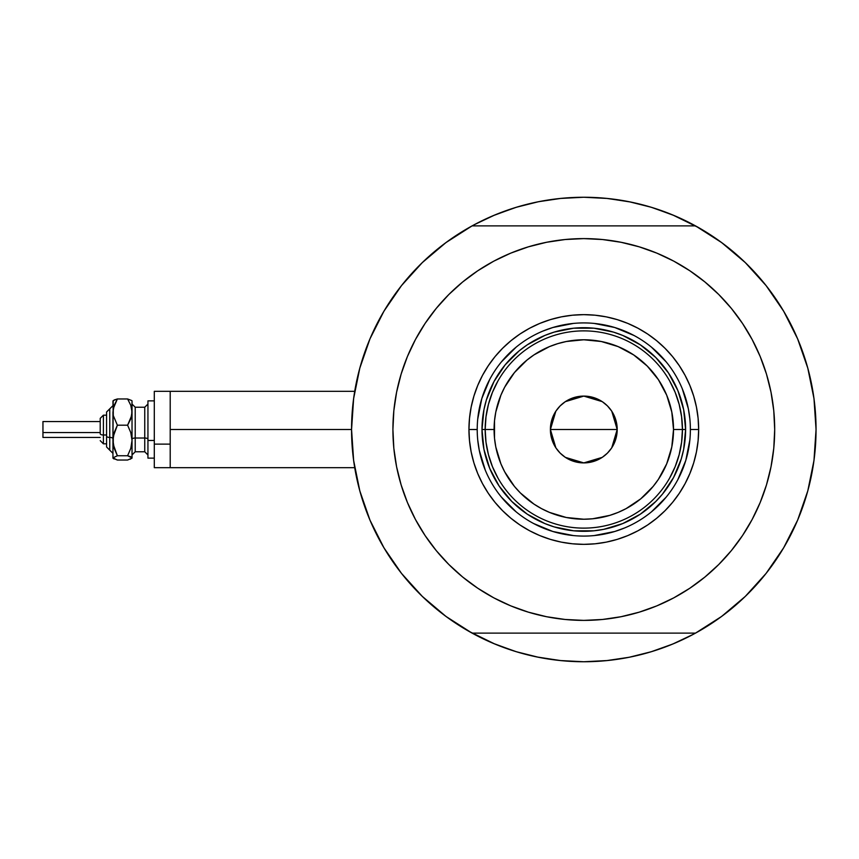 <?xml version="1.0" encoding="UTF-8"?>
<svg xmlns="http://www.w3.org/2000/svg" width="859" height="859" viewBox="0 0 859 859"><rect width="100%" height="100%" fill="white"/><g stroke="black" fill="none" stroke-linecap="round" stroke-linejoin="round"><path stroke-width="1.29" d="M446.036 616.472A232.252 232.252 0 0 1 351.556 429.5L170.211 429.5L170.211 467.683L170.211 429.5L351.556 429.5A232.252 232.252 0 0 1 446.036 242.528M353.919 396.439L353.264 401.4M354.348 393.572L354.091 395.29M808.706 487.44L809.081 485.947L808.706 487.44M474.275 634.296A232.252 232.252 0 0 0 491.595 642.661A232.252 232.252 0 0 1 474.275 634.296M676.012 642.661A232.252 232.252 0 0 0 693.331 634.296A232.252 232.252 0 0 1 676.012 642.661A232.252 232.252 0 0 0 693.331 634.296M776.998 300.596A232.252 232.252 0 0 0 721.571 242.528A232.252 232.252 0 0 1 776.998 300.596A232.252 232.252 0 0 0 721.571 242.528A232.252 232.252 0 0 1 695.522 633.115A232.252 232.252 0 0 1 471.999 633.062M815.857 419.965A232.252 232.252 0 0 0 815.298 410.763M815.288 410.731A232.252 232.252 0 0 0 814.407 401.948A232.252 232.252 0 0 1 815.288 410.731A232.252 232.252 0 0 0 815.288 410.709A232.252 232.252 0 0 0 814.407 401.948L814.407 401.937A232.252 232.252 0 0 0 811.358 383.028A232.252 232.252 0 0 1 812.013 386.367A232.252 232.252 0 0 0 811.347 383.017M813.28 393.733A232.252 232.252 0 0 0 812.013 386.378A232.252 232.252 0 0 1 814.407 401.926A232.252 232.252 0 0 0 813.28 393.733L814.386 401.744M808.416 370.433A232.252 232.252 0 0 0 788.605 319.978A232.252 232.252 0 0 1 808.416 370.433L809.081 373.021L808.416 370.433A232.252 232.252 0 0 0 788.605 319.978M693.331 224.704A232.252 232.252 0 0 0 676.012 216.339A232.252 232.252 0 0 1 693.331 224.704A232.252 232.252 0 0 0 676.012 216.339M630.882 202.069L607.463 198.461A232.252 232.252 0 0 0 607.442 198.461M560.165 198.461A232.252 232.252 0 0 0 560.111 198.461L583.798 197.248L606.561 198.375L629.11 201.715L651.219 207.255L672.683 214.933L698.893 227.775M491.595 216.339A232.252 232.252 0 0 0 474.275 224.704M471.999 225.938A232.252 232.252 0 0 1 695.607 225.938M353.221 401.744L354.316 393.755M358.536 372.989L360.479 365.73M369.66 339.606L371.271 335.858M382.03 314.501L386.282 307.339M398.576 289.386L402.613 284.2M421.168 263.702L425.592 259.472M442.482 245.202L449.203 240.23M474.318 224.671L494.924 214.933L516.388 207.255L538.496 201.715L561.034 198.375L583.798 197.248L607.463 198.461M718.392 240.23L725.125 245.202M742.015 259.472L746.439 263.702M764.993 284.2L769.02 289.386M781.325 307.339L785.577 314.501L781.325 307.339M796.325 335.837L797.947 339.606M807.127 365.73L809.071 372.989M814.386 457.256L813.28 465.245M809.071 486.011L807.127 493.27M797.947 519.394L796.336 523.142M785.577 544.499L781.325 551.661M769.02 569.614L764.993 574.8M746.439 595.298L742.015 599.528M725.125 613.798L718.392 618.77M693.288 634.329L672.683 644.067L651.219 651.745L629.11 657.285L606.561 660.625L583.798 661.752L561.034 660.625L538.496 657.285L516.388 651.745L494.924 644.067L468.713 631.225M449.203 618.77L442.482 613.798M425.592 599.528L421.168 595.298M402.613 574.8L398.576 569.614M386.282 551.661L382.03 544.499L386.282 551.661M371.281 523.163L369.66 519.394M360.479 493.27L358.536 486.011M354.316 465.245L353.221 457.256M528.532 655.073L515.067 651.347L493.227 643.359M639.075 203.927L652.539 207.653L674.379 215.641M552.809 199.331L537.594 201.897L552.842 199.32M528.532 203.927L515.067 207.653L493.227 215.641L515.067 207.653M614.797 199.331L630.012 201.897M536.725 656.931L560.143 660.539L583.798 661.752L607.463 660.539M614.797 659.669L630.012 657.103L614.765 659.68M639.075 655.073L652.539 651.347M661.988 648.191L674.379 643.359L661.988 648.191M552.809 659.669L537.594 657.103M810.703 379.925L809.468 374.588A232.252 232.252 0 0 0 809.468 374.588L810.703 379.925M354.091 463.71L354.359 465.503M353.264 457.622L353.919 462.561M354.713 391.317L170.211 391.317L170.211 429.5L170.211 391.317L154.298 391.317L154.298 467.683L154.298 444.124L170.211 444.124L154.298 444.124L154.298 391.317M695.522 633.115L472.085 633.115A232.252 232.252 0 0 1 472.085 225.885L445.961 242.582L422.284 262.618L401.486 285.618L383.941 311.194L369.961 338.876L359.803 368.167L353.629 398.555L351.556 429.5L353.629 460.445L359.803 490.833L369.961 520.125L383.941 547.806L401.486 573.382L422.284 596.382L445.961 616.418L472.085 633.115L695.522 633.115L721.646 616.418L745.322 596.382L766.11 573.382L783.655 547.806L797.635 520.125L807.804 490.833L813.978 460.445L816.05 429.5L813.978 398.555L807.804 368.167L797.635 338.876L783.655 311.194L766.11 285.618L745.322 262.618L721.646 242.582L695.522 225.885A232.252 232.252 0 0 1 816.05 429.5A232.252 232.252 0 0 0 816.039 427.599M815.438 412.578A232.252 232.252 0 0 1 815.921 421.866A232.252 232.252 0 0 0 815.771 418.14M815.771 418.086A232.252 232.252 0 0 0 815.427 412.524M690.378 429.564L690.378 429.5A106.58 106.58 0 0 0 583.798 322.92A106.58 106.58 0 0 0 477.217 429.5L468.95 429.5A114.848 114.848 0 0 1 583.798 314.652A114.848 114.848 0 0 1 698.657 429.5L690.378 429.5A106.58 106.58 0 0 1 583.798 536.08A106.58 106.58 0 0 1 477.217 429.5A106.58 106.58 0 0 1 583.798 322.92A106.58 106.58 0 0 1 690.378 429.5L690.378 429.436M448.827 294.519L462.7 281.945L448.827 294.519L436.243 308.402L425.087 323.446L415.455 339.52L407.445 356.453L401.132 374.084L396.579 392.262L393.83 410.785L392.917 429.5A190.891 190.891 0 0 1 583.798 238.609A190.891 190.891 0 0 1 774.689 429.5A190.891 190.891 0 0 1 583.798 620.391A190.891 190.891 0 0 1 392.917 429.5L393.325 417.012M695.522 225.885L472.085 225.885L695.522 225.885M689.852 270.778L704.895 281.945L689.852 270.778L673.789 261.147L656.856 253.137L639.214 246.834L621.046 242.281L602.513 239.532L583.798 238.609L565.093 239.532L546.56 242.281L528.392 246.834L510.751 253.137L493.818 261.147L477.754 270.778L462.7 281.945M718.779 564.481L704.895 577.055L718.779 564.481L731.363 550.598L742.52 535.554L752.151 519.48L760.161 502.547L766.475 484.916L771.028 466.738L773.776 448.215L774.689 429.5L774.281 441.988M477.754 588.222L462.7 577.055L477.754 588.222L493.818 597.853L510.751 605.863L528.392 612.166L546.56 616.719L565.093 619.468L583.798 620.391L602.513 619.468L621.046 616.719L639.214 612.166L656.856 605.863L673.789 597.853L689.852 588.222L704.895 577.055M774.689 429.5L773.776 410.785L771.028 392.262L766.475 374.084L760.161 356.453L752.151 339.52L742.52 323.446L731.363 308.402L718.779 294.519L704.895 281.945M392.917 429.5L393.83 448.215L396.579 466.738L401.132 484.916L407.445 502.547L415.455 519.48L425.087 535.554L436.243 550.598L448.827 564.481L462.7 577.055M477.217 429.436L477.217 429.5A106.58 106.58 0 0 0 583.798 536.08A106.58 106.58 0 0 0 690.378 429.5L698.657 429.5A114.848 114.848 0 0 1 583.798 544.348A114.848 114.848 0 0 1 468.95 429.5L469.508 418.247L471.161 407.091L473.9 396.16L477.69 385.551L482.511 375.362L488.309 365.687L495.02 356.635L502.59 348.292L510.944 340.722L519.996 334.001L529.659 328.213L539.849 323.392L550.458 319.591L561.399 316.853L572.545 315.199L583.798 314.652L595.062 315.199L606.207 316.853L617.138 319.591L627.757 323.392L637.947 328.213L647.611 334.001L656.663 340.722L665.016 348.292L672.586 356.635L679.297 365.687L685.095 375.362L689.906 385.551L693.707 396.16L696.445 407.091L698.099 418.247L698.657 429.5L698.099 440.753L696.445 451.909L693.707 462.84L689.906 473.449L685.095 483.638L679.297 493.313L672.586 502.365L665.016 510.708L656.663 518.278L647.611 524.999L637.947 530.787L627.757 535.608L617.138 539.409L606.207 542.147L595.062 543.801L583.798 544.348L572.545 543.801L561.399 542.147L550.458 539.409L539.849 535.608L529.659 530.787L519.996 524.999L510.944 518.278L502.59 510.708L495.02 502.365L488.309 493.313L482.511 483.638L477.69 473.449L473.9 462.84L471.161 451.909L469.508 440.753L468.95 429.5L477.217 429.564M482.49 439.475L483.95 449.364L481.996 429.5L483.95 409.636L486.377 399.95L494.011 381.503L505.103 364.914L519.212 350.805L527.243 344.846L544.842 335.439L554.248 332.079L573.823 328.181L563.944 329.652M593.784 530.819L603.662 529.348L593.784 530.819L573.823 530.819L554.248 526.921L544.842 523.561L527.243 514.154L511.814 501.484L499.154 486.065L489.748 468.456L483.95 449.364M685.117 419.525L683.657 409.636L685.611 429.5L683.657 449.364L681.23 459.05L673.585 477.497L662.504 494.086L655.793 501.484L640.363 514.154L622.764 523.561L603.662 529.348M477.733 439.948L479.268 450.288L485.335 470.281M501.42 497.114L516.184 511.889M533.536 523.485L552.863 531.496L573.35 535.565M594.245 535.565L614.743 531.496L624.59 527.963M651.412 511.889L666.187 497.114M677.783 479.762L685.793 460.435L689.874 439.948M689.874 419.052L688.338 408.712L682.271 388.719M666.187 361.886L651.412 347.111M634.06 335.515L614.743 327.504L594.245 323.435M573.35 323.435L552.863 327.504L543.017 331.037M516.184 347.111L501.42 361.886M489.813 379.238L481.813 398.565L477.733 419.052M573.823 328.181L593.784 328.181L613.358 332.079L622.764 335.439L640.363 344.846L655.793 357.516L668.452 372.935L677.858 390.544L683.657 409.636M669.612 478.109L675.153 466.684L679.168 454.636L681.606 442.17L682.433 429.5L673.52 429.5A89.723 89.723 0 0 1 583.798 519.223A89.723 89.723 0 0 1 494.086 429.5L485.174 429.5A98.624 98.624 0 0 0 583.798 528.124A98.624 98.624 0 0 0 682.433 429.5A98.624 98.624 0 0 1 583.798 528.124A98.624 98.624 0 0 1 485.174 429.5L481.996 429.5A101.802 101.802 0 0 0 583.798 531.302A101.802 101.802 0 0 0 685.611 429.5L682.433 429.5L681.606 416.83L679.168 404.364L675.153 392.316L669.612 380.891M611.769 411.236L617.202 429.5L616.569 436.018L614.668 442.288L611.576 448.054L607.42 453.123L602.363 457.278L596.586 460.36L590.316 462.26L583.798 462.904L577.28 462.26L571.02 460.36L565.243 457.278L560.175 453.123L556.031 448.054L552.938 442.288L551.038 436.018L550.394 429.5A33.404 33.404 0 0 1 583.798 396.096A33.404 33.404 0 0 1 617.202 429.5L550.394 429.5L555.837 411.225M556.235 410.634L559.864 406.2M560.497 405.566L565.072 401.84M565.394 401.625L583.798 396.096L602.213 401.625M602.535 401.84L607.109 405.566M607.742 406.2L611.372 410.634M497.984 380.891L492.454 392.316L488.438 404.364L485.99 416.83L485.174 429.5A98.624 98.624 0 0 1 583.798 330.876A98.624 98.624 0 0 1 682.433 429.5L685.611 429.5A101.802 101.802 0 0 1 583.798 531.302A101.802 101.802 0 0 1 481.996 429.5A101.802 101.802 0 0 1 583.798 327.698A101.802 101.802 0 0 1 685.611 429.5A101.802 101.802 0 0 0 583.798 327.698A101.802 101.802 0 0 0 481.996 429.5L485.174 429.5L485.99 442.17L488.438 454.636L492.454 466.684L497.984 478.109M485.99 416.83L485.174 429.5L485.99 442.17M488.438 454.636L492.454 466.684M492.454 392.316L488.438 404.364M681.606 442.17L682.433 429.5L681.606 416.83M679.168 404.364L675.153 392.316M675.153 466.684L679.168 454.636M673.52 429.5L671.792 411.998L666.691 395.161L658.402 379.657L647.246 366.063L633.641 354.907L618.136 346.606L601.3 341.506L583.798 339.777L566.296 341.506L557.759 343.643L549.47 346.606L533.954 354.907L526.889 360.146L514.444 372.581L504.673 387.205L500.915 395.161L495.804 411.998L494.516 420.706L494.516 438.294L495.804 447.002L500.915 463.839L504.673 471.795L514.444 486.419L520.361 492.937L533.954 504.093L541.514 508.625L549.47 512.394L566.296 517.494L583.798 519.223L592.592 518.782L609.847 515.357L618.136 512.394L626.093 508.625L640.717 498.854L653.151 486.419L658.402 479.343L666.691 463.839L671.792 447.002L673.52 429.5L682.433 429.5A98.624 98.624 0 0 0 583.798 330.876A98.624 98.624 0 0 0 485.174 429.5L494.086 429.5A89.723 89.723 0 0 1 583.798 339.777A89.723 89.723 0 0 1 673.52 429.5M555.837 447.764L550.394 429.5L551.038 422.982L552.938 416.712L556.031 410.946L560.175 405.877L565.243 401.722L571.02 398.64L577.28 396.74L583.798 396.096L590.316 396.74L596.586 398.64L602.363 401.722L607.42 405.877L611.576 410.946L614.668 416.712L616.569 422.982L617.202 429.5L611.758 447.775M583.798 429.5L617.202 429.5A33.404 33.404 0 0 1 583.798 462.904A33.404 33.404 0 0 1 550.394 429.5L583.798 429.5M611.372 448.366L607.742 452.8M607.109 453.434L602.535 457.16M602.213 457.375L583.798 462.904L565.394 457.375M565.072 457.16L560.497 453.434M559.864 452.8L556.235 448.366M130.214 459.232L132.028 457.89L132.028 412.073L130.804 418.816L127.604 425.194L130.793 432.614L132.028 440.463L130.793 448.334L127.604 455.742L132.028 457.89L132.028 440.463L130.793 448.334L127.604 455.742L130.783 456.773L132.028 458.137L127.604 460.037L117.372 460.037L112.948 458.137L112.948 412.073L114.172 405.341L117.372 398.963L127.604 398.963L131.717 400.552L127.604 398.963L130.783 405.298L132.028 412.073L132.028 401.84M127.604 460.037L117.372 460.037L112.948 457.89L117.372 455.742L114.183 448.323L112.948 440.463L112.948 457.89L117.372 455.742L113.27 444.447L113.27 436.479L117.372 425.194L113.27 415.531L112.948 401.84M114.762 399.757L112.948 401.11M132.028 400.863L131.717 415.477L127.604 425.194L130.793 432.614L132.028 440.463L132.028 412.073L130.783 405.298L127.604 398.963L117.372 398.963L113.27 400.541M103.402 443.77L103.402 434.987A3.178 1.213 180 0 1 100.213 433.763L100.213 418.365L100.213 433.763A3.178 1.213 0 0 0 103.402 434.987L103.402 443.813L100.213 440.635L103.402 443.813L106.58 443.813M106.58 447.002L109.759 450.18L106.58 447.002L106.58 436.2A3.178 1.213 0 0 0 109.759 437.424L109.759 450.116L109.759 437.424A3.178 1.213 180 0 1 112.948 438.638A3.178 1.213 0 0 0 109.759 437.424L109.759 408.884L109.759 437.424A3.178 1.213 180 0 1 106.58 436.2L106.58 446.938M42.95 437.306L42.95 421.544L42.95 432.549L100.213 432.549L42.95 432.549L42.95 437.456L100.213 437.456M106.58 434.987L103.402 434.987L106.58 434.987M135.217 407.306L135.217 451.77L144.752 451.77L144.752 438.026A3.178 1.213 180 0 1 147.941 439.25A3.178 1.213 0 0 0 144.752 438.026L144.752 407.306M144.752 451.694L144.752 407.23L135.217 407.23L135.217 438.026A3.178 1.213 0 0 0 132.028 439.25A3.178 1.213 180 0 1 135.217 438.026L144.752 438.026L135.217 438.026L135.217 451.694M154.298 440.463L147.941 440.463L147.941 458.137L147.941 440.463L154.298 440.463M147.941 400.863L147.941 440.463L147.941 400.863L154.298 400.863L147.941 400.863M132.028 440.463L132.028 446.927M113.27 458.459L114.193 459.007L112.948 457.89L113.259 457.332M113.184 400.616L112.948 440.463L114.183 432.603L117.372 425.194L113.27 415.531L113.259 408.68L117.372 398.963L114.193 399.993L117.372 398.963M127.604 425.194L117.372 425.194L127.604 425.194M127.604 455.742L117.372 455.742L127.604 455.742M106.58 412.062L106.58 436.2L106.58 411.998L112.948 405.641M103.402 415.187L100.213 418.365L103.402 415.187L106.58 415.187L103.402 415.187L103.402 434.987L103.402 415.23M42.95 425.076L42.95 426.451M354.713 467.683L154.298 467.683M144.752 407.23L147.941 404.052M135.217 407.23L132.028 404.052M154.298 458.137L147.941 458.137M135.217 451.77L132.028 454.948M144.752 451.77L147.941 454.948M100.213 421.544L42.95 421.544M109.759 408.82L106.58 411.998M109.759 450.18L112.948 453.359"/></g></svg>
